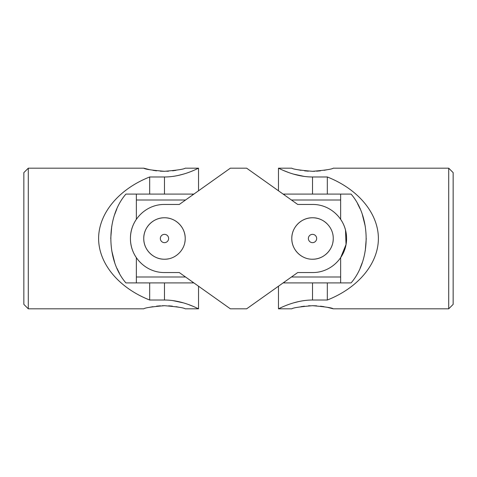 <?xml version="1.0" encoding="UTF-8"?>
<svg xmlns="http://www.w3.org/2000/svg" width="477" height="477" viewBox="0 0 477 477"><rect width="100%" height="100%" fill="white"/><g stroke="black" fill="none" stroke-linecap="round" stroke-linejoin="round"><path stroke-width="0.72" d="M28.292 168.184L23.85 172.626L23.85 304.374L28.292 308.816L28.292 168.184L143.756 168.184L149.897 169.74M193.877 282.909L125.91 282.909C105.906 259.882 105.805 217.238 125.91 194.091L149.677 194.091L149.677 176.979L164.482 176.979C182.983 177.003 198.724 167.85 198.533 168.184C198.724 167.838 183.049 176.997 164.482 176.979L164.482 194.091L193.877 194.091M149.677 194.091L164.482 194.091M149.677 176.979C118.749 189.166 98.65 213.38 98.608 238.5C98.65 263.62 118.749 287.834 149.677 300.021L164.482 300.021C182.983 299.997 198.724 309.15 198.533 308.816C198.724 309.162 183.049 300.003 164.482 300.021L164.482 282.909M149.677 282.909L149.677 300.021M183.454 174.117L177.575 175.602M174.367 176.186L172.734 176.424M172.734 300.576L183.472 302.889M188.546 304.564L192.744 306.204M198.533 190.788L198.533 168.184L185.207 168.184C183.991 169.204 177.08 170.247 164.482 171.309C151.883 170.247 144.972 169.204 143.756 168.184M152.968 170.325L156.504 170.838M160.332 171.177L164.446 171.309M166.777 171.267L168.578 171.183M172.567 170.82L175.989 170.331M168.661 305.823L172.394 306.156M175.989 306.669L179.042 307.254M198.533 286.212L198.533 308.816L185.207 308.816C183.979 307.796 177.074 306.753 164.493 305.691C151.895 306.753 144.984 307.796 143.756 308.816L28.292 308.816M149.933 307.248L152.908 306.681M156.557 306.156L160.469 305.811M162.192 305.733L164.482 305.691M116.847 208.944L114.713 214.423M111.725 226.366L110.747 238.482M111.737 250.705L114.683 262.499M116.96 268.307L119.459 273.351M185.541 276.988L136.356 276.988L136.356 257.687A34.046 34.046 0 0 1 136.356 219.313L136.356 200.012L185.541 200.012M297.714 272.546L312.518 272.546C331.02 272.772 346.755 257.025 346.564 238.548C346.755 219.957 331.086 204.257 312.518 204.454L297.714 204.454L246.645 168.184L230.355 168.184L179.286 204.454L164.482 204.454C145.98 204.228 130.245 219.975 130.436 238.452C130.245 257.043 145.914 272.743 164.482 272.546L179.286 272.546L230.355 308.816L246.645 308.816L297.714 272.546M345.509 230.093L346.034 244.498L340.644 257.687L340.644 276.988L291.459 276.988M312.518 259.226C301.375 259.458 291.566 249.638 291.793 238.512C291.56 227.35 301.369 217.554 312.507 217.774C323.65 217.542 333.471 227.344 333.244 238.494C333.471 249.632 323.674 259.458 312.518 259.226A20.726 20.726 0 0 0 324.05 255.72M184.808 242.543A20.726 20.726 0 0 0 164.482 217.774A20.726 20.726 0 0 0 143.756 238.5A20.726 20.726 0 0 0 164.482 259.226C153.338 259.458 143.529 249.638 143.756 238.512C143.523 227.35 153.338 217.554 164.476 217.774C175.614 217.542 185.434 227.344 185.207 238.494C185.44 249.632 175.643 259.458 164.482 259.226A20.726 20.726 0 0 0 168.548 258.82M291.459 200.012L340.644 200.012L340.644 219.313A34.046 34.046 0 0 1 340.644 257.687M164.482 242.644A4.144 4.144 0 0 0 168.625 238.5A4.144 4.144 0 0 0 164.482 234.356A4.144 4.144 0 0 0 160.338 238.5A4.144 4.144 0 0 0 164.482 242.644M327.162 223.838A20.726 20.726 0 0 0 295.293 226.974A20.726 20.726 0 0 0 304.553 257.634M325.684 254.509A20.726 20.726 0 0 0 332.344 244.534M332.845 242.543A20.726 20.726 0 0 0 333.244 238.5M312.518 242.644A4.144 4.144 0 0 0 316.662 238.5A4.144 4.144 0 0 0 312.518 234.356A4.144 4.144 0 0 0 308.375 238.5A4.144 4.144 0 0 0 312.518 242.644M448.708 308.816L453.15 304.374L453.15 172.626L448.708 168.184L448.708 308.816L333.244 308.816L327.103 307.26M283.123 194.091L351.09 194.091C371.094 217.118 371.195 259.762 351.09 282.909L327.323 282.909L327.323 300.021L312.518 300.021C294.017 299.997 278.276 309.15 278.467 308.816C278.276 309.162 293.951 300.003 312.518 300.021L312.518 282.909L283.123 282.909M327.323 282.909L312.518 282.909M327.323 300.021C358.251 287.834 378.35 263.62 378.392 238.5C378.35 213.38 358.251 189.166 327.323 176.979L312.518 176.979C294.017 177.003 278.276 167.85 278.467 168.184C278.276 167.838 293.951 176.997 312.518 176.979L312.518 194.091M327.323 194.091L327.323 176.979M293.546 302.883L299.425 301.398M302.633 300.814L304.266 300.576M304.266 176.424L293.528 174.111M288.454 172.435L284.256 170.796M278.467 286.212L278.467 308.816L291.793 308.816C293.009 307.796 299.92 306.753 312.518 305.691C325.117 306.753 332.028 307.796 333.244 308.816M324.032 306.675L320.496 306.162M316.668 305.823L312.554 305.691M310.223 305.733L308.422 305.817M304.433 306.18L301.011 306.669M308.339 171.177L304.606 170.844M301.011 170.331L297.958 169.746M278.467 190.788L278.467 168.184L291.793 168.184C293.021 169.204 299.926 170.247 312.507 171.309C325.105 170.247 332.016 169.204 333.244 168.184L448.708 168.184M327.067 169.752L324.092 170.319M320.443 170.844L316.531 171.189M314.808 171.267L312.518 171.309M360.153 268.056L362.287 262.577M365.275 250.634L366.253 238.518M365.263 226.295L362.317 214.501M360.04 208.693L357.541 203.649M136.356 276.988L136.356 282.909M192.607 282.008L192.607 282.909M136.356 194.091L136.356 200.012M192.607 194.091L192.607 194.992M284.393 282.008L284.393 282.909M340.644 276.988L340.644 282.909M284.393 194.091L284.393 194.992M340.644 194.091L340.644 200.012"/></g></svg>
